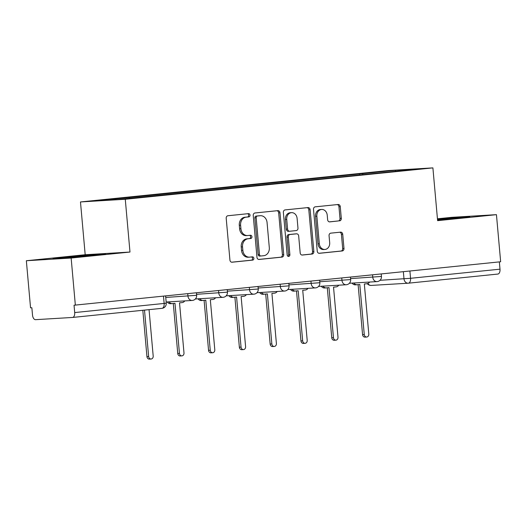 <?xml version="1.0" encoding="UTF-8"?>
<svg xmlns="http://www.w3.org/2000/svg" width="527" height="527" viewBox="0 0 527 527"><rect width="100%" height="100%" fill="white"/><g stroke="black" fill="none" stroke-linecap="round" stroke-linejoin="round"><path stroke-width="0.79" d="M250.022 215.128A1.634 1.364 86.6 0 0 248.52 213.639L227.927 215.741A2.332 1.95 86.6 0 0 226.202 218.264L229.93 260.081A2.332 1.95 86.6 0 0 232.012 262.215A2.332 1.95 86.6 0 0 232.078 262.209L252.67 260.107A1.634 1.364 86.6 0 0 252.38 256.853L249.712 257.123A7.464 6.232 86.6 0 1 249.495 257.143A7.464 6.232 86.6 0 1 242.848 250.325L242.539 246.84A7.464 6.232 86.6 0 1 248.079 238.771L250.74 238.5A1.634 1.364 86.6 0 0 250.45 235.246L247.782 235.523A7.464 6.232 86.6 0 1 247.571 235.536A7.464 6.232 86.6 0 1 240.918 228.718L240.608 225.233A7.464 6.232 86.6 0 1 246.149 217.164L248.81 216.893A1.634 1.364 86.6 0 0 250.022 215.128M247.571 235.536L246.261 235.615A7.464 6.232 86.6 0 1 239.614 228.797L239.304 225.312A7.464 6.232 86.6 0 1 244.844 217.243L247.506 216.972A1.634 1.364 86.6 0 0 247.571 213.738M231.656 262.196L251.366 260.186A1.634 1.364 86.6 0 0 251.425 256.952M249.495 257.143L248.191 257.222A7.464 6.232 86.6 0 1 241.544 250.404L241.234 246.919A7.464 6.232 86.6 0 1 246.768 238.85L249.436 238.579A1.634 1.364 86.6 0 0 249.495 235.345M339.572 220.879A2.332 1.95 86.6 0 0 341.305 218.362L340.258 206.63A2.332 1.95 86.6 0 0 338.176 204.496A2.332 1.95 86.6 0 0 338.11 204.502L315.238 206.834A2.332 1.95 86.6 0 0 313.512 209.357L317.241 251.175A2.332 1.95 86.6 0 0 319.316 253.303A2.332 1.95 86.6 0 0 319.388 253.303L342.254 250.964A2.332 1.95 86.6 0 0 343.986 248.448L342.721 234.271A2.332 1.95 86.6 0 0 340.646 232.143A2.332 1.95 86.6 0 0 340.574 232.15L330.791 233.145A2.332 1.95 86.6 0 0 329.059 235.668L329.685 242.697A6.238 5.211 86.6 0 1 324.876 249.455A6.238 5.211 86.6 0 1 319.316 243.751L316.859 216.222A6.238 5.211 86.6 0 1 321.674 209.463A6.238 5.211 86.6 0 1 327.227 215.168L327.636 219.752A2.332 1.95 86.6 0 0 329.718 221.887A2.332 1.95 86.6 0 0 329.783 221.88L338.268 220.958A2.332 1.95 86.6 0 0 339.994 218.435L338.947 206.703A2.332 1.95 86.6 0 0 337.227 204.595M129.985 252.044L85.19 254.732L26.35 260.733L71.145 258.046L129.985 252.044L125.274 199.265L432.898 167.882L437.608 220.661L496.447 214.66L500.65 261.761L74.043 305.225L74.696 312.564L164.141 303.44L166.262 303.177L165.616 295.937M71.145 258.046L75.348 305.146M279.982 212.776A2.332 1.95 86.6 0 0 277.9 210.648A2.332 1.95 86.6 0 0 277.834 210.648L254.963 212.987A2.332 1.95 86.6 0 0 253.237 215.503L256.965 257.321A2.332 1.95 86.6 0 0 259.047 259.455A2.332 1.95 86.6 0 0 259.113 259.449L281.985 257.117A2.332 1.95 86.6 0 0 283.71 254.594L279.982 212.776L278.678 212.855A2.332 1.95 86.6 0 0 276.952 210.741M285.1 209.911L307.972 207.579A2.332 1.95 86.6 0 1 308.038 207.572A2.332 1.95 86.6 0 1 310.12 209.7L313.848 251.517A2.332 1.95 86.6 0 1 312.122 254.04L302.333 255.042A2.332 1.95 86.6 0 1 302.261 255.048A2.332 1.95 86.6 0 1 300.186 252.914L298.671 235.958A2.332 1.95 86.6 0 0 296.596 233.823A2.332 1.95 86.6 0 0 296.53 233.83L290.034 234.489A2.332 1.95 86.6 0 0 288.302 237.012L289.883 254.666A1.634 1.364 86.6 0 1 287.169 254.943L283.374 212.434A2.332 1.95 86.6 0 1 285.1 209.911M26.35 260.733L30.553 307.834L31.857 307.755L32.516 315.093A4.756 2.615 -95.8 0 0 35.546 319.672L72.509 317.452A4.756 2.615 -95.8 0 0 72.568 317.452A4.756 2.615 -95.8 0 0 74.696 312.564M85.19 254.732L80.479 201.946L388.103 170.564L432.898 167.882M496.447 214.66L451.652 217.341L437.443 218.791M499.346 261.893L499.998 269.172A4.756 2.615 84.2 0 1 497.87 274.06A4.756 2.615 84.2 0 1 497.811 274.066L408.484 283.177M363.063 174.654L362.411 173.666L395.579 170.28L417.522 168.969L387.417 172.171L117.798 199.549L95.855 200.859L129.029 197.48L129.602 198.343M362.411 173.666L129.029 197.48M125.274 199.265L80.479 201.946M91.131 254.758L53.023 258.652L93.905 255.397L105.683 253.889L91.131 254.758L91.171 255.259M437.555 220.095L469.774 216.742L437.476 219.219M359.447 175.023L359.342 173.851M395.408 171.222L395.579 170.28M64.847 257.644L64.801 257.143M455.269 218.112L455.223 217.618M258.691 259.436L280.674 257.196A2.332 1.95 86.6 0 0 282.406 254.673L278.678 212.855M257.387 216.017A1.634 1.364 86.6 0 0 256.175 217.783L259.455 254.488A1.634 1.364 86.6 0 0 260.957 255.977L263.763 255.694A7.464 6.232 86.6 0 0 269.304 247.624L267.064 222.532A7.464 6.232 86.6 0 0 260.417 215.714A7.464 6.232 86.6 0 0 260.2 215.734L256.082 216.096A1.634 1.364 86.6 0 0 254.87 217.862L256.175 217.783M260.858 255.984L259.646 256.056A1.634 1.364 86.6 0 1 258.144 254.567L254.87 217.862M259.324 215.787A7.464 6.232 86.6 0 0 259.106 215.793A7.464 6.232 86.6 0 0 258.895 215.813L260.2 215.734M256.082 216.096L258.895 215.813M301.912 255.028L310.811 254.119A2.332 1.95 86.6 0 0 312.544 251.596L308.809 209.779A2.332 1.95 86.6 0 0 307.089 207.664M295.357 233.902A2.332 1.95 86.6 0 0 295.291 233.902A2.332 1.95 86.6 0 0 295.219 233.909L288.73 234.568A2.332 1.95 86.6 0 0 286.998 237.091L288.572 254.745L289.883 254.666M287.953 256.28A1.634 1.364 86.6 0 0 288.572 254.745M297.103 218.356A6.238 5.211 86.6 0 0 291.543 212.658A6.238 5.211 86.6 0 0 286.734 219.416L287.597 229.113A2.332 1.95 86.6 0 0 289.679 231.248A2.332 1.95 86.6 0 0 289.745 231.241L296.24 230.576A2.332 1.95 86.6 0 0 297.966 228.053L297.103 218.356M291.543 212.658L290.239 212.737A6.238 5.211 86.6 0 0 285.43 219.495L286.734 219.416M289.606 231.248L288.44 231.32A2.332 1.95 86.6 0 1 288.368 231.32A2.332 1.95 86.6 0 1 286.293 229.192L285.43 219.495M329.362 221.867L338.268 220.958M321.674 209.463L320.363 209.542A6.238 5.211 86.6 0 0 315.554 216.301L316.859 216.222M324.876 249.455L323.571 249.534A6.238 5.211 86.6 0 1 318.012 243.83L315.554 216.301M318.967 253.289L340.949 251.043A2.332 1.95 86.6 0 0 342.682 248.527L341.417 234.35A2.332 1.95 86.6 0 0 339.691 232.236M144.503 310.113L148.647 356.522A2.734 2.279 86.6 0 0 151.084 359.019A2.734 2.279 86.6 0 0 153.192 356.061L149.049 309.645M151.084 359.019L149.385 359.118A2.734 2.279 -93.4 0 1 146.947 356.621L142.817 310.284M168.976 301.859A4.756 3.966 86.6 0 0 172.276 303.592A4.756 3.966 86.6 0 0 172.415 303.585L174.984 303.321L179.45 353.38A2.734 2.279 86.6 0 0 181.881 355.877A2.734 2.279 86.6 0 0 183.989 352.919L179.523 302.854L182.092 302.597A4.756 3.966 86.6 0 0 184.766 300.91M181.881 355.877L180.188 355.975A2.734 2.279 -93.4 0 1 177.751 353.479L173.291 303.493M170.715 303.684A4.756 3.966 -93.4 0 1 170.577 303.697A4.756 3.966 -93.4 0 1 167.276 301.958M199.773 298.717A4.756 3.966 86.6 0 0 203.079 300.449A4.756 3.966 86.6 0 0 203.218 300.443L205.787 300.179L210.253 350.238A2.734 2.279 86.6 0 0 212.684 352.734A2.734 2.279 86.6 0 0 214.792 349.776L210.326 299.711L212.895 299.455A4.756 3.966 86.6 0 0 215.569 297.768M212.684 352.734L210.984 352.833A2.734 2.279 -93.4 0 1 208.554 350.336L204.094 300.35M201.518 300.542A4.756 3.966 -93.4 0 1 201.38 300.555A4.756 3.966 -93.4 0 1 198.08 298.816M94.366 255.338L64.88 257.94M60.506 258.197L98.325 254.831M458.457 218.191L437.535 219.851M437.522 219.706L462.416 217.684M230.576 295.575A4.756 3.966 86.6 0 0 233.883 297.307A4.756 3.966 86.6 0 0 234.021 297.294L236.583 297.037L241.05 347.095A2.734 2.279 86.6 0 0 243.487 349.592A2.734 2.279 86.6 0 0 245.595 346.634L241.129 296.569L243.691 296.312A4.756 3.966 86.6 0 0 246.372 294.626M243.487 349.592L241.788 349.691A2.734 2.279 -93.4 0 1 239.357 347.194L234.897 297.208M232.321 297.399A4.756 3.966 -93.4 0 1 232.183 297.412A4.756 3.966 -93.4 0 1 228.883 295.673M261.379 292.426A4.756 3.966 86.6 0 0 264.679 294.165A4.756 3.966 86.6 0 0 264.817 294.152L267.387 293.895L271.853 343.953A2.734 2.279 86.6 0 0 274.29 346.45A2.734 2.279 86.6 0 0 276.398 343.485L271.925 293.427L274.495 293.17A4.756 3.966 86.6 0 0 277.176 291.484M274.29 346.45L272.591 346.549A2.734 2.279 -93.4 0 1 270.16 344.052L265.694 294.066M263.125 294.257A4.756 3.966 -93.4 0 1 262.986 294.27A4.756 3.966 -93.4 0 1 259.679 292.531M292.182 289.283A4.756 3.966 86.6 0 0 295.482 291.023A4.756 3.966 86.6 0 0 295.621 291.009L298.19 290.752L302.656 340.811A2.734 2.279 86.6 0 0 305.093 343.308A2.734 2.279 86.6 0 0 307.195 340.343L302.729 290.285L305.298 290.028A4.756 3.966 86.6 0 0 307.972 288.341M305.093 343.308L303.394 343.406A2.734 2.279 -93.4 0 1 300.957 340.91L296.497 290.924M293.921 291.115A4.756 3.966 -93.4 0 1 293.789 291.128A4.756 3.966 -93.4 0 1 290.482 289.389M322.985 286.141A4.756 3.966 86.6 0 0 326.285 287.88A4.756 3.966 86.6 0 0 326.424 287.867L328.993 287.61L333.459 337.669A2.734 2.279 86.6 0 0 335.89 340.165A2.734 2.279 86.6 0 0 337.998 337.201L333.532 287.143L336.101 286.886A4.756 3.966 86.6 0 0 338.775 285.199M335.89 340.165L334.197 340.264A2.734 2.279 -93.4 0 1 331.76 337.767L327.3 287.782M324.724 287.973A4.756 3.966 -93.4 0 1 324.586 287.986A4.756 3.966 -93.4 0 1 321.286 286.247M353.782 282.999A4.756 3.966 86.6 0 0 357.089 284.738A4.756 3.966 86.6 0 0 357.227 284.725L359.789 284.468L364.262 334.526A2.734 2.279 86.6 0 0 366.693 337.023A2.734 2.279 86.6 0 0 368.801 334.059L364.335 284L366.897 283.737A4.756 3.966 86.6 0 0 369.579 282.057M366.693 337.023L364.994 337.122A2.734 2.279 -93.4 0 1 362.563 334.625L358.103 284.639M355.527 284.83A4.756 3.966 -93.4 0 1 355.389 284.837A4.756 3.966 -93.4 0 1 352.089 283.104M380.007 280.298L410.553 278.302L499.998 269.172M403.353 271.682L403.992 278.862A4.756 3.966 -93.4 0 0 408.227 283.203A4.756 4.756 0 0 0 408.425 283.183A4.756 2.615 -95.8 0 0 410.553 278.302L409.907 271.016M163.489 296.154L164.141 303.44A4.756 2.615 -95.8 0 1 162.013 308.328A4.756 2.615 -95.8 0 1 161.954 308.328L72.627 317.445M350.567 278.599L381.456 276.444L381.232 273.941M372.549 274.83L372.773 277.268A4.756 3.966 -93.4 0 0 377.003 281.609A4.756 4.756 0 0 0 381.456 276.444M319.764 281.741L350.653 279.587L350.429 277.083M341.753 277.973L341.97 280.41A4.756 3.966 -93.4 0 0 346.199 284.751A4.756 4.756 0 0 0 350.653 279.587M288.961 284.883L319.849 282.729L319.625 280.226M310.95 281.115L311.167 283.552A4.756 3.966 -93.4 0 0 315.403 287.894A4.756 4.756 0 0 0 319.849 282.729M258.158 288.025L289.046 285.871L288.822 283.368M280.147 284.257L280.364 286.695A4.756 3.966 -93.4 0 0 284.6 291.036A4.756 4.756 0 0 0 289.046 285.871M227.354 291.167L258.25 289.013L258.026 286.51M249.343 287.399L249.561 289.837A4.756 3.966 -93.4 0 0 253.797 294.178A4.756 4.756 0 0 0 258.25 289.013M196.558 294.31L227.447 292.156L227.223 289.652M218.547 290.542L218.764 292.979A4.756 3.966 -93.4 0 0 222.993 297.32A4.756 4.756 0 0 0 227.447 292.156M165.755 297.452L196.643 295.298L196.419 292.795M187.744 293.684L187.961 296.121A4.756 3.966 -93.4 0 0 192.19 300.462A4.756 4.756 0 0 0 196.643 295.298M192.329 300.456A4.756 3.966 -93.4 0 1 192.19 300.462L166.163 302.024M223.132 297.314A4.756 3.966 -93.4 0 1 222.993 297.32L195.372 298.98M253.935 294.171A4.756 3.966 -93.4 0 1 253.797 294.178L226.169 295.838M284.738 291.029A4.756 3.966 -93.4 0 1 284.6 291.036L256.972 292.696M315.541 287.88A4.756 3.966 -93.4 0 1 315.403 287.894L287.775 289.554M346.338 284.738A4.756 3.966 -93.4 0 1 346.199 284.751L318.578 286.405M377.141 281.596A4.756 3.966 -93.4 0 1 377.003 281.609L349.381 283.262M371.403 285.403A4.756 3.966 -93.4 0 1 371.272 285.417L408.227 283.203A4.756 3.966 -93.4 0 0 408.366 283.19A4.756 2.615 -95.8 0 0 408.425 283.183L497.87 274.06M367.299 283.678A4.756 4.756 0 0 0 371.272 285.417A4.756 3.966 -93.4 0 1 367.846 283.5M244.844 217.243L246.149 217.164M239.304 225.312L240.608 225.233M239.614 228.797L240.918 228.718M249.436 238.579L250.74 238.5M246.768 238.85L248.079 238.771M241.234 246.919L242.539 246.84M241.544 250.404L242.848 250.325M251.366 260.186L252.67 260.107M247.506 216.972L248.81 216.893M282.406 254.673L283.71 254.594M280.674 257.196L281.985 257.117M258.144 254.567L259.455 254.488M308.809 209.779L310.12 209.7M312.544 251.596L313.848 251.517M310.811 254.119L312.122 254.04M295.219 233.909L296.53 233.83M288.73 234.568L290.034 234.489M286.998 237.091L288.302 237.012M286.293 229.192L287.597 229.113M318.012 243.83L319.316 243.751M341.417 234.35L342.721 234.271M342.682 248.527L343.986 248.448M340.949 251.043L342.254 250.964M338.947 206.703L340.258 206.63M339.994 218.435L341.305 218.362M146.947 356.621L148.647 356.522M177.751 353.479L179.45 353.38M208.554 350.336L210.253 350.238M239.357 347.194L241.05 347.095M270.16 344.052L271.853 343.953M300.957 340.91L302.656 340.811M331.76 337.767L333.459 337.669M362.563 334.625L364.262 334.526M72.568 317.452L162.013 308.328A4.756 4.756 0 0 0 166.262 303.177M259.6 256.063L260.905 255.984M259.106 215.793L260.417 215.714M295.291 233.902L296.596 233.823M288.368 231.32L289.679 231.248M170.577 303.697L172.276 303.592M201.38 300.555L203.079 300.449M232.183 297.412L233.883 297.307M262.986 294.27L264.679 294.165M293.789 291.128L295.482 291.023M324.586 287.986L326.285 287.88M355.389 284.837L357.089 284.738"/></g></svg>
